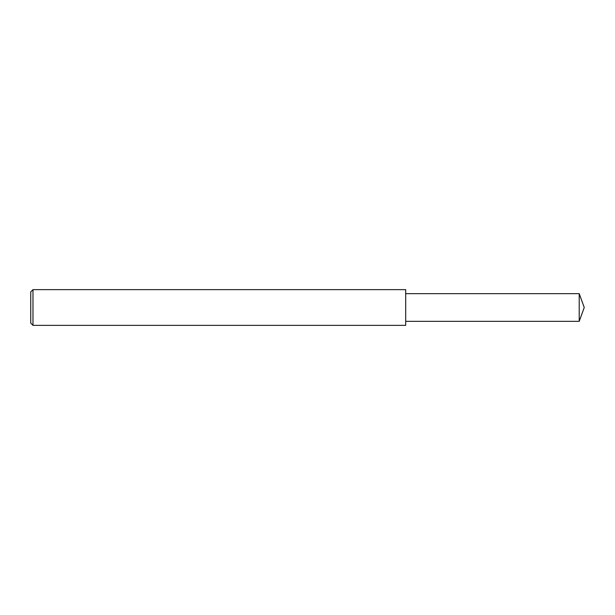 <?xml version="1.0" encoding="UTF-8"?>
<svg xmlns="http://www.w3.org/2000/svg" width="615" height="615" viewBox="0 0 615 615"><rect width="100%" height="100%" fill="white"/><g stroke="black" fill="none" stroke-linecap="round" stroke-linejoin="round"><path stroke-width="0.92" d="M32.979 289.642L30.75 291.879L30.75 323.121L32.979 325.358L32.979 289.642L405.7 289.642L405.7 325.358L32.979 325.358M579.215 293.663L579.215 321.338L584.25 307.5L579.215 293.663L405.7 293.663M579.215 321.338L405.7 321.338"/></g></svg>
